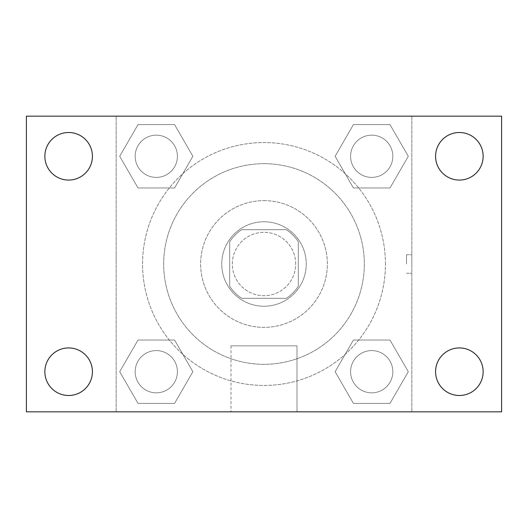 <?xml version="1.0" encoding="UTF-8"?>
<svg xmlns="http://www.w3.org/2000/svg" width="528" height="528" viewBox="0 0 528 528"><rect width="100%" height="100%" fill="white"/><g stroke="black" fill="none" stroke-linecap="round" stroke-linejoin="round"><path stroke-width="0.4" stroke-dasharray="2.64 1.98" d="M295.68 264A31.68 31.68 0 0 0 248.16 236.564A31.68 31.68 0 0 0 248.16 291.436A31.68 31.68 0 0 0 295.68 264A31.68 31.68 0 0 0 248.16 236.564A31.68 31.68 0 0 0 248.16 291.436A31.68 31.68 0 0 0 295.68 264M286.229 298.32L241.771 298.32A40.887 40.887 0 0 1 229.68 286.229L229.68 241.771A40.887 40.887 0 0 1 241.771 229.68L286.229 229.68A40.887 40.887 0 0 1 298.32 241.771L298.32 286.229A40.887 40.887 0 0 1 286.229 298.32L241.771 298.32A40.887 40.887 0 0 1 229.68 286.229L229.68 241.771A40.887 40.887 0 0 1 241.771 229.68L286.229 229.68A40.887 40.887 0 0 1 298.32 241.771L298.32 286.229A40.887 40.887 0 0 1 286.229 298.32M264 221.76A42.24 42.24 0 0 1 300.584 285.12A42.24 42.24 0 0 1 227.416 285.12A42.24 42.24 0 0 1 264 221.76A42.24 42.24 0 0 0 221.76 264A42.24 42.24 0 0 0 264 306.24A42.24 42.24 0 0 0 306.24 264A42.24 42.24 0 0 0 264 221.76M264 200.64A63.36 63.36 0 0 1 318.872 295.68A63.36 63.36 0 0 1 209.128 295.68A63.36 63.36 0 0 1 264 200.64A63.36 63.36 0 0 1 318.872 295.68A63.36 63.36 0 0 1 209.128 295.68A63.36 63.36 0 0 1 264 200.64M264 163.68A100.32 100.32 0 0 1 350.882 314.16A100.32 100.32 0 0 1 177.118 314.16A100.32 100.32 0 0 1 264 163.68A100.32 100.32 0 0 0 163.68 264A100.32 100.32 0 0 0 264 364.32A100.32 100.32 0 0 0 364.32 264A100.32 100.32 0 0 0 264 163.68M119.704 156.288L137.999 124.608L174.577 124.608L192.872 156.288L174.577 187.968L137.999 187.968L119.704 156.288L137.999 124.608L174.577 124.608L192.872 156.288L174.577 187.968L137.999 187.968L119.704 156.288L137.999 124.608L174.577 124.608L192.872 156.288L174.577 187.968L137.999 187.968L119.704 156.288M119.704 371.712L137.999 340.032L174.577 340.032L192.872 371.712L174.577 403.392L137.999 403.392L119.704 371.712L137.999 340.032L174.577 340.032L192.872 371.712L174.577 403.392L137.999 403.392L119.704 371.712L137.999 340.032L174.577 340.032L192.872 371.712L174.577 403.392L137.999 403.392L119.704 371.712M116.16 411.84L116.16 116.16L411.84 116.16L411.84 411.84L116.16 411.84L116.16 116.16L411.84 116.16L411.84 411.84L116.16 411.84L116.16 116.16L411.84 116.16L411.84 411.84L26.4 411.84L26.4 116.16L116.16 116.16L116.16 411.84M335.128 156.288L353.423 124.608L390.001 124.608L408.296 156.288L390.001 187.968L353.423 187.968L335.128 156.288L353.423 124.608L390.001 124.608L408.296 156.288L390.001 187.968L353.423 187.968L335.128 156.288L353.423 124.608L390.001 124.608L408.296 156.288L390.001 187.968L353.423 187.968L335.128 156.288M335.128 371.712L353.423 340.032L390.001 340.032L408.296 371.712L390.001 403.392L353.423 403.392L335.128 371.712L353.423 340.032L390.001 340.032L408.296 371.712L390.001 403.392L353.423 403.392L335.128 371.712L353.423 340.032L390.001 340.032L408.296 371.712L390.001 403.392L353.423 403.392L335.128 371.712M273.24 116.16L254.76 116.167L273.24 116.16M385.44 264A121.44 121.44 0 0 0 203.28 158.829A121.44 121.44 0 0 0 203.28 369.171A121.44 121.44 0 0 0 385.44 264A121.44 121.44 0 0 0 203.28 158.829A121.44 121.44 0 0 0 203.28 369.171A121.44 121.44 0 0 0 385.44 264M177.408 371.712A21.12 21.12 0 0 0 145.728 353.423A21.12 21.12 0 0 0 145.728 390.001A21.12 21.12 0 0 0 177.408 371.712A21.12 21.12 0 0 0 145.728 353.423A21.12 21.12 0 0 0 145.728 390.001A21.12 21.12 0 0 0 177.408 371.712A21.12 21.12 0 0 0 145.728 353.423A21.12 21.12 0 0 0 145.728 390.001A21.12 21.12 0 0 0 177.408 371.712A21.12 21.12 0 0 0 145.728 353.423A21.12 21.12 0 0 0 145.728 390.001A21.12 21.12 0 0 0 177.408 371.712M177.408 156.288A21.12 21.12 0 0 0 145.728 137.999A21.12 21.12 0 0 0 145.728 174.577A21.12 21.12 0 0 0 177.408 156.288A21.12 21.12 0 0 0 145.728 137.999A21.12 21.12 0 0 0 145.728 174.577A21.12 21.12 0 0 0 177.408 156.288A21.12 21.12 0 0 0 145.728 137.999A21.12 21.12 0 0 0 145.728 174.577A21.12 21.12 0 0 0 177.408 156.288A21.12 21.12 0 0 0 145.728 137.999A21.12 21.12 0 0 0 145.728 174.577A21.12 21.12 0 0 0 177.408 156.288M392.832 156.288A21.12 21.12 0 0 0 361.152 137.999A21.12 21.12 0 0 0 361.152 174.577A21.12 21.12 0 0 0 392.832 156.288A21.12 21.12 0 0 0 361.152 137.999A21.12 21.12 0 0 0 361.152 174.577A21.12 21.12 0 0 0 392.832 156.288A21.12 21.12 0 0 0 361.152 137.999A21.12 21.12 0 0 0 361.152 174.577A21.12 21.12 0 0 0 392.832 156.288A21.12 21.12 0 0 0 361.152 137.999A21.12 21.12 0 0 0 361.152 174.577A21.12 21.12 0 0 0 392.832 156.288M350.592 371.712A21.12 21.12 0 0 1 382.272 353.423A21.12 21.12 0 0 1 382.272 390.001A21.12 21.12 0 0 1 350.592 371.712A21.12 21.12 0 0 1 382.272 353.423A21.12 21.12 0 0 1 382.272 390.001A21.12 21.12 0 0 1 350.592 371.712M297 411.84L231 411.84L297 411.84L231 411.84L297 411.84L297 345.86L231 345.86L297 345.86L231 345.86L297 345.86L297 411.84M116.16 264L116.16 254.76L116.167 264M411.84 264L411.84 254.76L411.84 264M406.52 264L406.52 254.76L406.52 264M411.84 116.16L501.6 116.16L501.6 411.84L411.84 411.84L411.84 116.16M68.64 180.068A23.78 23.78 0 0 0 89.232 144.395A23.78 23.78 0 0 0 48.048 144.395A23.78 23.78 0 0 0 68.64 180.068M68.64 395.492A23.78 23.78 0 0 0 89.232 359.819A23.78 23.78 0 0 0 48.048 359.819A23.78 23.78 0 0 0 68.64 395.492M459.36 180.068A23.78 23.78 0 0 0 479.952 144.395A23.78 23.78 0 0 0 438.768 144.395A23.78 23.78 0 0 0 459.36 180.068M459.36 395.492A23.78 23.78 0 0 0 479.952 359.819A23.78 23.78 0 0 0 438.768 359.819A23.78 23.78 0 0 0 459.36 395.492M392.832 371.712A21.12 21.12 0 0 0 361.152 353.423A21.12 21.12 0 0 0 361.152 390.001A21.12 21.12 0 0 0 392.832 371.712A21.12 21.12 0 0 0 361.152 353.423A21.12 21.12 0 0 0 361.152 390.001A21.12 21.12 0 0 0 392.832 371.712M406.52 273.24L411.84 273.24L406.52 273.24M406.52 254.76L411.84 254.76L406.52 254.76M231 345.86L231 411.84L231 345.86"/><path stroke-width="0.79" d="M26.4 116.16L501.6 116.16L501.6 411.84L26.4 411.84L26.4 116.16M68.64 347.932A23.78 23.78 0 0 1 92.42 371.712A23.78 23.78 0 0 1 68.64 395.492A23.78 23.78 0 0 1 44.86 371.712A23.78 23.78 0 0 1 68.64 347.932M459.36 347.932A23.78 23.78 0 0 1 483.14 371.712A23.78 23.78 0 0 1 459.36 395.492A23.78 23.78 0 0 1 435.58 371.712A23.78 23.78 0 0 1 459.36 347.932M459.36 132.508A23.78 23.78 0 0 1 483.14 156.288A23.78 23.78 0 0 1 459.36 180.068A23.78 23.78 0 0 1 435.58 156.288A23.78 23.78 0 0 1 459.36 132.508M68.64 132.508A23.78 23.78 0 0 1 92.42 156.288A23.78 23.78 0 0 1 68.64 180.068A23.78 23.78 0 0 1 44.86 156.288A23.78 23.78 0 0 1 68.64 132.508"/></g></svg>
